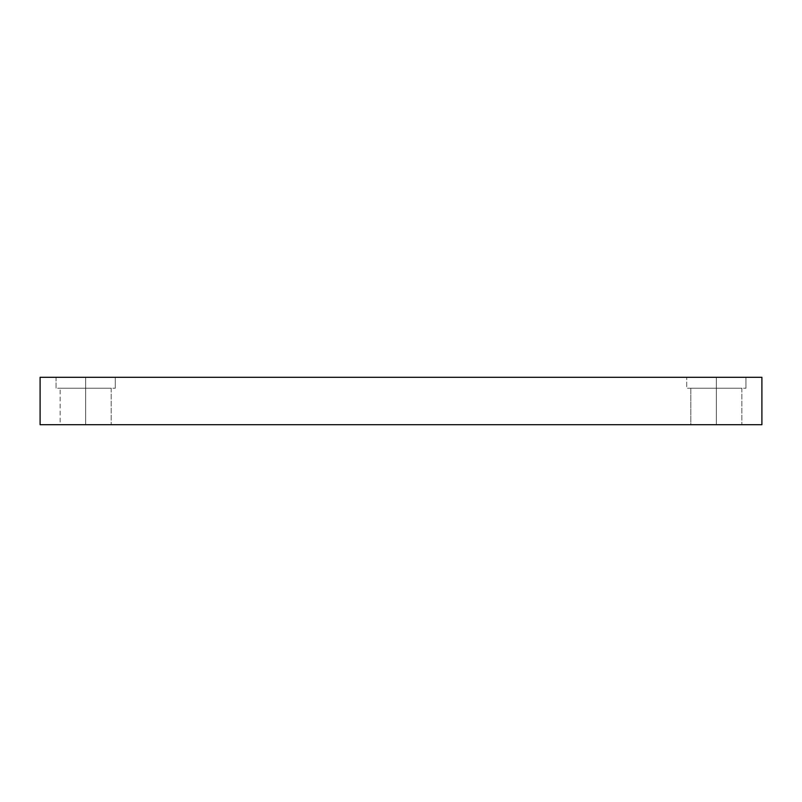 <?xml version="1.0" encoding="UTF-8"?>
<svg xmlns="http://www.w3.org/2000/svg" width="802" height="802" viewBox="0 0 802 802"><rect width="100%" height="100%" fill="white"/><g stroke="black" fill="none" stroke-linecap="round" stroke-linejoin="round"><path stroke-width="0.6" stroke-dasharray="4.01 3.01" d="M85.664 377.301L56.05 377.301L56.05 388.238L115.287 388.238L60.02 388.238L85.664 388.238L85.664 377.301L60.02 377.301L111.318 377.301L85.664 377.301L85.664 388.238L60.02 388.238L111.318 388.238L60.15 388.238L60.15 424.699L111.187 424.699L63.569 424.699L85.664 424.699L85.664 388.238L107.769 388.238L85.664 388.238L85.664 424.699L107.769 424.699L63.569 424.699L85.664 424.699L85.664 388.238L111.318 388.238L60.02 388.238L85.664 388.238L85.664 377.301L56.05 377.301L56.05 388.238L111.318 388.238L60.15 388.238L60.15 424.699L107.769 424.699L63.569 424.699L107.769 424.699L85.664 424.699L85.664 388.238L63.569 388.238L111.187 388.238L85.664 388.238L85.664 377.301L60.02 377.301L115.287 377.301L85.664 377.301M716.336 377.301L686.712 377.301L686.712 388.238L745.95 388.238L690.682 388.238L716.336 388.238L716.336 377.301L690.682 377.301L741.98 377.301L716.336 377.301L716.336 388.238L690.682 388.238L741.98 388.238L690.813 388.238L690.813 424.699L741.85 424.699L694.231 424.699L716.336 424.699L716.336 388.238L694.231 388.238L738.431 388.238L716.336 388.238L716.336 424.699L738.431 424.699L694.231 424.699L716.336 424.699L716.336 388.238L741.98 388.238L690.682 388.238L716.336 388.238L716.336 377.301L686.712 377.301L686.712 388.238L741.98 388.238L690.813 388.238L690.813 424.699L738.431 424.699L694.231 424.699L738.431 424.699L716.336 424.699L716.336 388.238L694.231 388.238L741.85 388.238L716.336 388.238L716.336 377.301L690.682 377.301L745.95 377.301L716.336 377.301M40.1 424.699L40.1 377.301L761.9 377.301L761.9 424.699L40.1 424.699L761.9 424.699L761.9 377.301L40.1 377.301L40.1 424.699M115.287 377.301L115.287 388.238L115.287 377.301M111.187 388.238L111.187 424.699L111.187 388.238M745.95 377.301L745.95 388.238L745.95 377.301M741.85 388.238L741.85 424.699L741.85 388.238"/><path stroke-width="1.2" d="M40.1 377.301L40.1 424.699L761.9 424.699L761.9 377.301L40.1 377.301L761.9 377.301L761.9 424.699L40.1 424.699L40.1 377.301"/></g></svg>
